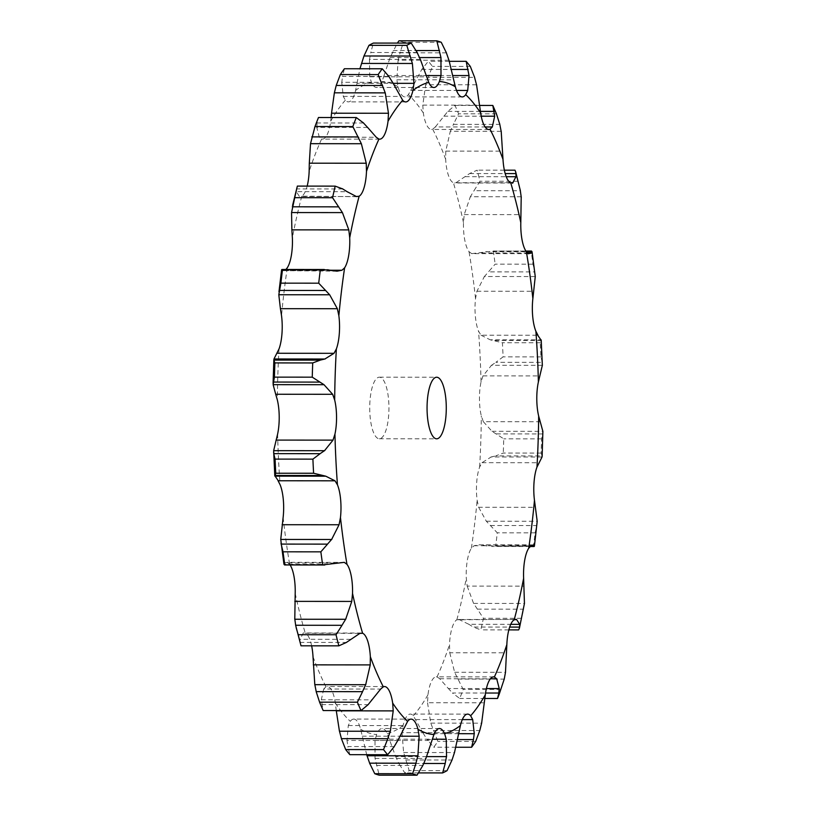 <?xml version="1.0" encoding="UTF-8"?>
<svg xmlns="http://www.w3.org/2000/svg" width="816" height="816" viewBox="0 0 816 816"><rect width="100%" height="100%" fill="white"/><g stroke="black" fill="none" stroke-linecap="round" stroke-linejoin="round"><path stroke-width="0.61" stroke-dasharray="4.08 3.06" d="M426.707 756.616L395.648 756.585L387.253 733.594A28.897 9.027 90 0 0 382.133 728.484A28.897 9.027 90 0 0 381.878 728.494A28.897 9.027 90 0 0 376.594 734.543L375.003 740.428L375.034 758.421L379.195 775.169M411.121 719.12L353.787 719.08A28.897 9.027 90 0 1 355.878 719.865A28.897 9.027 90 0 1 360.652 729.249L366.69 754.688M375.003 740.428L431.95 740.469M375.034 758.421L425.901 758.452M376.462 765.439L422.851 765.479M458.837 733.686L423.392 733.666L413.314 715.744A28.897 9.027 90 0 0 410.285 714.071A28.897 9.027 90 0 0 407.704 715.275A28.897 9.027 90 0 0 403.084 725.485L402.033 732.656L458.98 732.697M486.397 688.571L448.351 688.541L439.742 678.739L437.05 676.923A28.897 9.027 90 0 0 436.325 676.831A28.897 9.027 90 0 0 431.593 681.115A28.897 9.027 90 0 0 427.961 694.804L427.523 702.749L484.469 702.8M515.753 619.344L456.858 619.772A28.897 9.027 90 0 0 451.921 628.34A28.897 9.027 90 0 0 449.514 644.569L449.749 652.769L506.695 652.81M533.419 544.864L478.972 544.823L474.025 545.761L471.383 548.189A28.897 9.027 90 0 0 467.313 560.551A28.897 9.027 90 0 0 466.293 578.207L467.18 586.092L524.127 586.143M542.028 457.021L491.15 456.98L482.001 462.682L479.635 467.058A28.897 9.027 90 0 0 476.697 482.358A28.897 9.027 90 0 0 477.136 500.259L478.645 507.287L535.592 507.328M542.344 365.333L491.477 365.303L482.99 375.87L481.052 381.888A28.897 9.027 90 0 0 479.451 399.106A28.897 9.027 90 0 0 481.328 416.007L483.358 421.709L540.294 421.75M535.255 276.563L484.378 276.522L476.932 291.251L475.534 298.503A28.897 9.027 90 0 0 475.381 316.455A28.897 9.027 90 0 0 478.553 331.214L480.991 335.192L537.928 335.243M521.21 196.748L470.342 196.717L464.233 214.577L463.468 222.574A28.897 9.027 90 0 0 464.763 240.037A28.897 9.027 90 0 0 469.027 251.654L471.709 253.643L528.646 253.684M501.197 131.335L450.32 131.294L445.76 151.093L445.658 159.283A28.897 9.027 90 0 0 448.321 175.063A28.897 9.027 90 0 0 453.39 182.743L510.428 182.651M476.554 84.772L425.687 84.731L422.78 105.111L423.331 112.945A28.897 9.027 90 0 0 427.186 125.97A28.897 9.027 90 0 0 431.47 129.448A28.897 9.027 90 0 0 432.694 129.183L435.356 126.929L485.122 126.97M448.984 60.241L398.116 60.2L396.841 79.774L398.014 86.7A28.897 9.027 90 0 0 402.788 96.084A28.897 9.027 90 0 0 404.879 96.88A28.897 9.027 90 0 0 408.377 94.625L410.764 90.413L456.521 90.443M420.352 59.415L369.475 59.374L369.73 76.796L371.413 82.365A28.897 9.027 90 0 0 376.533 87.475A28.897 9.027 90 0 0 376.788 87.465A28.897 9.027 90 0 0 382.072 81.416L384.05 75.531L426.258 75.562M392.608 82.334L341.731 82.294L343.291 96.39L345.352 100.205A28.897 9.027 90 0 0 348.381 101.888A28.897 9.027 90 0 0 350.962 100.684A28.897 9.027 90 0 0 355.582 90.464L357.02 83.303L393.179 83.334M367.649 127.459L316.771 127.418L319.311 137.221L321.616 139.026A28.897 9.027 90 0 0 322.34 139.128A28.897 9.027 90 0 0 327.073 134.844A28.897 9.027 90 0 0 330.704 121.156L331.123 117.524M357.439 196.697L301.808 196.177A28.897 9.027 90 0 0 306.745 187.619A28.897 9.027 90 0 0 307.163 186.109M290.098 564.958A28.897 9.027 90 0 0 289.639 564.305L287.354 562.316L344.291 562.357M311.641 645.823A28.897 9.027 90 0 0 310.345 640.886A28.897 9.027 90 0 0 305.276 633.216L359.856 633.389M336.284 710.838L335.335 703.015A28.897 9.027 90 0 0 331.48 689.989A28.897 9.027 90 0 0 327.196 686.511A28.897 9.027 90 0 0 325.972 686.776L323.697 689.02L380.644 689.071M353.787 719.08A28.897 9.027 90 0 0 350.288 721.334L348.289 725.546L346.963 740.438L397.841 740.479M369.985 400.829A30.794 9.619 90 0 0 379.307 438.773A30.794 9.619 90 0 0 388.946 407.99A30.794 9.619 90 0 0 379.358 377.186A30.794 9.619 90 0 0 369.985 400.829M499.137 694.396A368.475 115.087 90 0 0 501.004 689.469L501.371 688.49M458.561 619.303L468.833 624.301L510.745 624.332M518.639 629.901A368.475 115.087 90 0 0 521.271 618.324L523.433 610.521M534.378 546.22L533.511 546.2A368.475 115.087 90 0 0 535.112 532.848L537.03 524.249M541.11 453.084L503.278 453.053L495.71 455.889L542.099 455.92L541.11 453.084A368.475 115.087 90 0 0 541.579 438.865L542.926 432.592M542.069 455.807L541.987 457.123M285.916 269.474L281.704 270.637L332.571 270.677M542.252 362.355L540.926 356.898A368.475 115.087 90 0 0 540.233 342.771L541.09 339.854L490.222 339.813L502.401 342.751A368.475 115.087 90 0 1 503.095 356.867L495.863 362.324L542.252 362.355L542.375 363.742M532.981 264.19L495.149 264.16L488.458 271.871L534.847 271.912L532.981 264.19A368.475 115.087 90 0 0 531.165 251.134L532.042 251.736M534.847 271.912L534.98 272.881M514.988 170.187A368.475 115.087 90 0 1 517.803 181.285L519.843 188.292M346.912 739.826L347.973 747.17M394.24 746.589L347.851 746.558L349.85 754.678M402.033 732.656L403.614 752.515L409.204 770.641A368.475 115.087 90 0 1 404.797 772.905L398.82 763.46L423.81 763.48M395.372 755.902L399.167 764.153M323.697 689.02L321.32 699.802L323.187 710.552M427.523 702.749L430.756 723.129L437.845 741.397A368.475 115.087 90 0 1 433.765 747.232L427.084 739.531L457.847 739.551M423.055 733.074L427.492 740.122M303.419 632.757L299.768 639.877M350.727 639.326L299.86 639.285L300.298 644.079M449.749 652.769L454.624 672.272L463.172 689.438A368.475 115.087 90 0 1 459.694 698.455L452.472 693.008L485.551 693.029M447.974 688.092L452.921 693.457M287.885 562.244L283.907 563.071M334.897 563.04L284.019 562.999L283.958 564.264L330.347 564.305M467.18 586.092L473.576 603.401L483.439 618.293A368.475 115.087 90 0 1 480.808 629.87L473.249 627.055L509.674 627.086M468.425 624.026L473.719 627.331M478.645 507.287L486.326 521.21L497.281 532.817A368.475 115.087 90 0 1 495.679 546.169L530.42 546.21M483.011 545.231L488.488 546.271M478.972 544.823L531.777 545.353M483.358 421.709L491.997 431.307L503.747 438.835A368.475 115.087 90 0 1 503.278 453.053M490.732 457.093L496.199 455.777M281.744 270.728L281.642 269.698M337.028 271.177L281.704 270.637M480.991 335.192L490.222 339.813M491.069 365.599L496.342 362.029M342.751 188.945L296.371 188.904L296.555 187.894M296.32 191.933L296.412 188.629M356.388 196.544L299.441 196.503L296.3 191.658L347.167 191.699M471.709 253.643L493.333 251.104A368.475 115.087 90 0 1 495.149 264.16M484 276.991L488.896 271.412M363.528 122.992L317.138 122.961L318.475 117.514M316.771 127.867L317.21 122.512M456.144 182.611L469.639 173.543L477.156 170.156A368.475 115.087 90 0 1 479.971 181.254L473.984 190.699L520.373 190.74M470.016 197.309L474.382 190.097M388.916 76.469L342.526 76.429L344.403 68.738M341.69 82.885L342.638 75.847M435.356 126.929L447.851 111.374L454.981 105.417A368.475 115.087 90 0 1 458.592 113.801L453.431 124.338L499.82 124.369M450.044 131.988L453.778 123.634M357.02 83.303L359.938 68.748M417.18 52.54L370.79 52.499L373.371 43.075M369.383 60.058L370.964 51.816M410.764 90.413L421.76 69.411L428.318 61.292A368.475 115.087 90 0 1 432.48 66.402L428.206 77.296L474.586 77.336M425.473 85.476L428.492 76.551M384.05 75.531L390.099 57.548L397.382 43.085M446.403 52.836L400.013 52.795L403.42 42.269A368.475 115.087 90 0 0 398.973 40.8M397.953 60.945L400.238 52.061M418.618 772.915L404.797 772.905M403.614 752.515L454.481 752.556M405.634 759.971L452.023 760.012M447.035 770.671L409.204 770.641M321.32 699.802L372.198 699.842M321.759 704.596L368.149 704.626M456.062 747.252L433.765 747.232M430.756 723.129L481.634 723.17M433.388 730.514L479.777 730.544M475.677 741.428L437.845 741.397M299.972 642.416L346.361 642.457M484.877 698.476L459.694 698.455M454.624 672.272L505.492 672.313M457.837 679.075L504.227 679.106M501.004 689.469L463.172 689.438M508.837 629.891L480.808 629.87M473.576 603.401L524.443 603.442M477.309 609.154L523.699 609.195M521.271 618.324L483.439 618.293M533.511 546.2L495.679 546.169M486.326 521.21L537.193 521.251M490.467 525.535L536.857 525.565M535.112 532.848L497.281 532.817M541.579 438.865L503.747 438.835M491.997 431.307L542.875 431.348M496.434 433.898L542.824 433.939M540.926 356.898L503.095 356.867M540.233 342.771L502.401 342.751M494.792 340.496L541.181 340.537M531.165 251.134L493.333 251.104M481.103 252.96L527.564 253.001M485.653 251.695L526.391 251.726M517.803 181.285L479.971 181.254M504.359 170.177L477.156 170.156M465.273 176.674L506.236 176.715M469.639 173.543L505.186 173.573M496.424 113.832L458.592 113.801M479.747 105.437L454.981 105.417M443.802 116.158L481.216 116.188M447.851 111.374L480.44 111.394M470.312 66.433L432.48 66.402M449.31 61.312L428.318 61.292M418.159 75.521L452.911 75.551M421.76 69.411L451.503 69.431M390.099 57.548L419.567 57.569M441.252 42.299L403.42 42.269M393.149 50.521L416.119 50.541M360.652 729.249A326.655 102.031 90 0 0 376.594 734.543M362.212 736.185L400.064 736.216M387.253 733.594A326.655 102.031 90 0 0 403.084 725.485M413.314 715.744A326.655 102.031 90 0 0 427.961 694.804M437.05 676.923A326.655 102.031 90 0 0 449.514 644.569M456.858 619.772A326.655 102.031 90 0 0 466.293 578.207M471.383 548.189A326.655 102.031 90 0 0 477.136 500.259M479.635 467.058A326.655 102.031 90 0 0 481.328 416.007M481.052 381.888A326.655 102.031 90 0 0 478.553 331.214M475.534 298.503A326.655 102.031 90 0 0 469.027 251.654M463.468 222.574A326.655 102.031 90 0 0 453.39 182.743M445.658 159.283A326.655 102.031 90 0 0 432.694 129.183M423.331 112.945A326.655 102.031 90 0 0 408.377 94.625M398.014 86.7A326.655 102.031 90 0 0 382.072 81.416M371.413 82.365A326.655 102.031 90 0 0 355.582 90.464M345.352 100.205A326.655 102.031 90 0 0 330.704 121.156M321.616 139.026A326.655 102.031 90 0 0 309.152 171.391M301.808 196.177A326.655 102.031 90 0 0 292.373 237.742M287.283 267.76A326.655 102.031 90 0 0 281.53 315.7M279.031 348.901A326.655 102.031 90 0 0 277.338 399.952M277.613 434.071A326.655 102.031 90 0 0 280.112 484.745M283.132 517.456A326.655 102.031 90 0 0 289.639 564.305M295.198 593.375A326.655 102.031 90 0 0 305.276 633.216M313.007 656.666A326.655 102.031 90 0 0 325.972 686.776M335.335 703.015A326.655 102.031 90 0 0 350.288 721.334M348.289 725.546L405.236 725.587M389.324 739.163L432.337 739.194M415.772 719.569L462.325 719.6M439.742 678.739L490.436 678.779M459.612 619.456L514.886 619.497M474.025 545.761L530.971 545.812M482.001 462.682L538.948 462.723M482.99 375.87L539.937 375.911M285.029 270.188L330.245 270.229M476.932 291.251L533.878 291.292M464.233 214.577L521.179 214.628M319.311 137.221L376.258 137.261M445.76 151.093L502.707 151.144M343.291 96.39L400.228 96.431M422.78 105.111L479.716 105.162M369.73 76.796L426.676 76.837M396.841 79.774L453.788 79.815M281.622 269.78L328.012 269.821M439.467 728.525L382.133 728.484M384.53 686.552L327.196 686.511M467.619 714.112L410.285 714.071M361.447 633.032L304.184 632.981M493.66 676.872L436.325 676.831M379.675 139.169L322.34 139.128M511.816 183.019L454.553 182.968M405.715 101.929L348.381 101.888M488.804 129.489L431.47 129.448M433.867 87.516L376.533 87.475M462.213 96.92L404.879 96.88M379.307 438.773L436.642 438.814M379.358 377.186L436.693 377.227M530.084 546.526L491.671 546.496M525.902 251.042L491.212 251.012"/><path stroke-width="1.22" d="M374.748 773.701L412.58 773.731L415.987 763.205L369.597 763.164L374.748 773.701A368.475 115.087 90 0 0 379.195 775.169L417.027 775.2L422.851 765.479L425.901 758.452L433.928 734.584A28.897 9.027 90 0 1 439.212 728.535A28.897 9.027 90 0 1 439.467 728.525A28.897 9.027 90 0 1 444.587 733.635A326.655 102.031 90 0 0 460.418 725.536A28.897 9.027 90 0 1 465.038 715.316A28.897 9.027 90 0 1 467.619 714.112A28.897 9.027 90 0 1 470.648 715.795A326.655 102.031 90 0 0 485.296 694.844A28.897 9.027 90 0 1 488.927 681.156A28.897 9.027 90 0 1 493.66 676.872A28.897 9.027 90 0 1 494.384 676.974A326.655 102.031 90 0 0 506.848 644.609A28.897 9.027 90 0 1 509.255 628.381A28.897 9.027 90 0 1 514.192 619.823A326.655 102.031 90 0 0 523.627 578.258A28.897 9.027 90 0 1 524.637 560.592A28.897 9.027 90 0 1 528.717 548.24A326.655 102.031 90 0 0 534.47 500.3A28.897 9.027 90 0 1 534.031 482.409A28.897 9.027 90 0 1 536.969 467.099A326.655 102.031 90 0 0 538.662 416.048A28.897 9.027 90 0 1 536.785 399.146A28.897 9.027 90 0 1 538.387 381.929A326.655 102.031 90 0 0 535.888 331.255A28.897 9.027 90 0 1 532.705 316.496A28.897 9.027 90 0 1 532.868 298.544A326.655 102.031 90 0 0 526.361 251.695A28.897 9.027 90 0 1 522.097 240.077A28.897 9.027 90 0 1 520.802 222.625A326.655 102.031 90 0 0 510.724 182.784A28.897 9.027 90 0 1 505.655 175.114A28.897 9.027 90 0 1 502.993 159.334A326.655 102.031 90 0 0 490.028 129.224A28.897 9.027 90 0 1 488.804 129.489A28.897 9.027 90 0 1 484.52 126.011A28.897 9.027 90 0 1 480.665 112.985A326.655 102.031 90 0 0 465.712 94.666A28.897 9.027 90 0 1 462.213 96.92A28.897 9.027 90 0 1 460.122 96.135A28.897 9.027 90 0 1 455.348 86.751A326.655 102.031 90 0 0 439.406 81.457A28.897 9.027 90 0 1 434.122 87.506A28.897 9.027 90 0 1 433.867 87.516A28.897 9.027 90 0 1 428.747 82.406A326.655 102.031 90 0 0 412.916 90.515A28.897 9.027 90 0 1 408.296 100.725A28.897 9.027 90 0 1 405.715 101.929A28.897 9.027 90 0 1 402.686 100.256A326.655 102.031 90 0 0 388.039 121.196A28.897 9.027 90 0 1 384.407 134.885A28.897 9.027 90 0 1 379.675 139.169A28.897 9.027 90 0 1 378.95 139.077A326.655 102.031 90 0 0 366.486 171.431A28.897 9.027 90 0 1 364.079 187.66A28.897 9.027 90 0 1 359.142 196.228A326.655 102.031 90 0 0 349.707 237.793A28.897 9.027 90 0 1 348.687 255.449A28.897 9.027 90 0 1 344.617 267.811A326.655 102.031 90 0 0 338.864 315.741A28.897 9.027 90 0 1 339.303 333.642A28.897 9.027 90 0 1 336.365 348.942A326.655 102.031 90 0 0 334.672 399.993A28.897 9.027 90 0 1 336.549 416.894A28.897 9.027 90 0 1 334.948 434.112A326.655 102.031 90 0 0 337.447 484.786A28.897 9.027 90 0 1 340.619 499.545A28.897 9.027 90 0 1 340.466 517.497A326.655 102.031 90 0 0 346.973 564.346A28.897 9.027 90 0 1 351.237 575.963A28.897 9.027 90 0 1 352.532 593.426A326.655 102.031 90 0 0 362.61 633.257A28.897 9.027 90 0 1 367.679 640.937A28.897 9.027 90 0 1 370.342 656.717A326.655 102.031 90 0 0 383.306 686.817A28.897 9.027 90 0 1 384.53 686.552A28.897 9.027 90 0 1 388.814 690.03A28.897 9.027 90 0 1 392.669 703.055A326.655 102.031 90 0 0 407.623 721.375A28.897 9.027 90 0 1 411.121 719.12A28.897 9.027 90 0 1 413.212 719.916A28.897 9.027 90 0 1 417.986 729.3A326.655 102.031 90 0 0 433.928 734.584M366.792 755.014L369.893 763.909M415.762 763.939L418.047 755.055M412.58 773.731A368.475 115.087 90 0 0 417.027 775.2M366.69 754.688L367.016 755.759L417.884 755.8L419.159 736.226L417.986 729.3M427.319 400.88A30.794 9.619 90 0 0 436.642 438.814A30.794 9.619 90 0 0 446.281 408.031A30.794 9.619 90 0 0 436.693 377.227A30.794 9.619 90 0 0 427.319 400.88M307.163 186.109A28.897 9.027 90 0 0 309.152 171.391L309.305 163.19L366.251 163.231L366.486 171.431M285.916 269.474L287.283 267.76A28.897 9.027 90 0 0 291.363 255.408A28.897 9.027 90 0 0 292.373 237.742L291.873 229.857L348.82 229.908L349.707 237.793M277.052 353.277L333.999 353.318L324.85 359.02L273.972 358.979L279.031 348.901A28.897 9.027 90 0 0 281.969 333.591A28.897 9.027 90 0 0 281.53 315.7L280.408 308.672L337.355 308.713L338.864 315.741M274.788 475.85L273.656 450.667L277.613 434.071A28.897 9.027 90 0 0 279.215 416.854A28.897 9.027 90 0 0 277.338 399.952L275.706 394.25L332.642 394.291L334.672 399.993M283.958 564.264L284.835 564.866L283.937 564.172L280.745 539.437L283.132 517.456A28.897 9.027 90 0 0 283.295 499.504A28.897 9.027 90 0 0 280.112 484.745L278.072 480.757L335.009 480.808L337.447 484.786M294.821 601.372L351.767 601.423L345.658 619.283L294.79 619.252L295.198 593.375A28.897 9.027 90 0 0 293.903 575.923A28.897 9.027 90 0 0 290.098 564.958M313.293 664.856L370.24 664.907L365.68 684.706L314.803 684.665L313.007 656.666A28.897 9.027 90 0 0 311.641 645.823M397.841 740.479L407.623 721.375M383.52 749.598L345.688 749.567L341.414 738.664L387.794 738.704L383.52 749.598A368.475 115.087 90 0 0 387.682 754.708L394.24 746.589M393.842 747.201L398.157 739.867M336.253 710.563L339.446 731.228L390.313 731.269L393.22 710.889L392.669 703.055M387.508 739.449L390.527 730.524M426.707 756.616L446.525 756.626L446.27 739.204L444.587 733.635M423.81 763.48L445.21 763.501L442.629 772.925A368.475 115.087 90 0 0 447.035 770.671L452.023 760.012L454.481 752.556L460.418 725.536M445.036 764.184L446.617 755.942M357.408 702.199L319.576 702.168L316.18 691.631L362.569 691.662L357.408 702.199A368.475 115.087 90 0 0 361.019 710.583L368.149 704.626L380.644 689.071L383.306 686.817M370.24 664.907L370.342 656.717M362.222 692.366L365.956 684.012M458.837 733.686L474.269 733.706L472.709 719.61L470.648 715.795M457.847 739.551L473.474 739.571L471.597 747.262A368.475 115.087 90 0 0 475.677 741.428L479.777 730.544L481.634 723.17L485.296 694.844M473.362 740.153L474.31 733.115M296.157 627.708L298.197 634.715A368.475 115.087 90 0 0 301.012 645.813L295.627 625.26L342.016 625.301L336.029 634.746A368.475 115.087 90 0 0 338.844 645.844L346.361 642.457L359.856 633.389L362.61 633.257M351.767 601.423L352.532 593.426M341.618 625.903L345.984 618.691M486.397 688.571L499.229 688.582L496.689 678.779L494.384 676.974M485.551 693.029L498.862 693.039L497.525 698.486A368.475 115.087 90 0 0 499.137 694.396L504.227 679.106L505.492 672.313L506.848 644.609M498.79 693.488L499.229 688.133M281.02 543.119L281.153 544.088L327.542 544.129L320.851 551.84A368.475 115.087 90 0 0 322.667 564.896L344.291 562.357L346.973 564.346M280.745 539.437L331.622 539.478L339.068 524.749L340.466 517.497M327.104 544.588L332 539.009M510.745 624.332L519.7 624.342L516.559 619.497L515.753 619.344M514.886 619.497L516.559 619.497L514.192 619.823M508.837 629.891L518.639 629.901L519.445 628.106L524.443 603.442L523.627 578.258M519.588 627.371L519.68 624.067M519.445 628.106L519.629 627.096L509.674 627.086M273.625 452.258L273.748 453.645L320.137 453.676L312.905 459.133A368.475 115.087 90 0 0 313.599 473.249L325.778 476.187L335.009 480.808M273.656 450.667L324.523 450.697L333.01 440.13L334.948 434.112M319.658 453.971L324.931 450.401M531.777 545.353L534.296 545.363L530.971 545.812L528.717 548.24M534.419 546.047L537.193 521.251L534.47 500.3M534.296 545.363L533.419 544.864M534.358 546.302L534.256 545.272L534.358 546.302M533.511 546.2L530.42 546.21M312.722 362.947L274.89 362.916L273.901 360.08L320.29 360.111L312.722 362.947A368.475 115.087 90 0 0 312.253 377.165L324.003 384.693L332.642 394.291M333.999 353.318L336.365 348.942M319.801 360.223L325.268 358.907M542.028 457.021L536.969 467.099M542.14 456.419L542.875 431.348L538.662 416.048M542.069 455.807L541.987 457.123M328.012 269.821L320.321 269.831A368.475 115.087 90 0 0 318.719 283.183L329.674 294.79L337.355 308.713M332.571 270.677L337.028 271.177L341.975 270.239L344.617 267.811M327.512 269.729L332.989 270.769M541.212 340.15L542.344 365.333L538.387 381.929M541.181 340.537L541.09 339.854M541.192 340.313L537.407 334.774M537.928 335.243L535.888 331.255M342.751 188.945L335.192 186.13A368.475 115.087 90 0 0 332.561 197.707L342.424 212.599L348.82 229.908M347.167 191.699L356.388 196.544L359.142 196.228M342.281 188.669L347.575 191.974M531.165 251.134L532.063 251.828L535.255 276.563L532.868 298.544M526.391 251.726L532.042 251.736L531.981 253.001L527.564 253.001M532.093 252.929L528.115 253.756M528.646 253.684L526.361 251.695M363.528 122.992L356.306 117.545A368.475 115.087 90 0 0 352.828 126.562L361.376 143.728L366.251 163.231M367.649 127.459L376.258 137.261L378.95 139.077M363.079 122.543L368.026 127.908M521.21 196.748L520.802 222.625M504.359 170.177L514.988 170.187L515.702 171.921L516.14 176.715L506.236 176.715M516.232 176.123L512.581 183.243M510.428 182.651L513.091 182.651L510.724 182.784M520.251 190.138L521.261 197.35M515.702 171.921L520.373 190.74M331.123 117.524L331.531 113.2L388.477 113.251L388.039 121.196M388.916 76.469L382.235 68.768A368.475 115.087 90 0 0 378.155 74.603L385.244 92.871L388.477 113.251M392.608 82.334L402.686 100.256M388.508 75.878L392.945 82.926M501.197 131.335L502.993 159.334M499.82 124.369L496.424 113.832A368.475 115.087 90 0 0 492.813 105.448L494.68 116.198L492.303 126.98L490.028 129.224M499.647 123.675L501.299 132.029M393.179 83.334L413.967 83.344L412.916 90.515M485.122 126.97L492.303 126.98M417.18 52.54L411.203 43.095A368.475 115.087 90 0 0 406.796 45.359L412.386 63.485L413.967 83.344M420.352 59.415L428.747 82.406M416.833 51.847L420.628 60.098M476.554 84.772L480.665 112.985M474.586 77.336L470.312 66.433A368.475 115.087 90 0 0 466.15 61.322L469.037 75.562L467.711 90.454L465.712 94.666M474.361 76.592L476.717 85.517M426.258 75.562L440.997 75.572L439.406 81.457M456.521 90.443L467.711 90.454M446.403 52.836L441.252 42.299A368.475 115.087 90 0 0 436.805 40.831L440.966 57.579L440.997 75.572M448.984 60.241L455.348 86.751M446.107 52.091L449.208 60.986M345.688 749.567A368.475 115.087 90 0 0 349.85 754.678L387.682 754.708M339.283 730.483L341.639 739.408M319.576 702.168A368.475 115.087 90 0 0 323.187 710.552L361.019 710.583M314.701 683.971L316.353 692.325M294.739 618.65L295.749 625.862M281.153 544.088L283.019 551.81A368.475 115.087 90 0 0 284.835 564.866L322.667 564.896M278.593 481.226L274.808 475.687M321.208 475.504L274.819 475.463L274.91 476.146L275.767 473.229A368.475 115.087 90 0 1 275.074 459.102L273.748 453.645M275.706 394.25L273.125 384.652L274.421 377.135A368.475 115.087 90 0 1 274.89 362.916M274.013 358.877L273.931 360.193L274.013 358.877M280.408 308.672L278.807 294.749L280.888 283.152A368.475 115.087 90 0 1 282.489 269.8L320.321 269.831M281.744 270.728L281.642 269.698M291.873 229.857L291.557 212.558L294.729 197.676A368.475 115.087 90 0 1 297.361 186.099L292.567 205.479M309.305 163.19L310.508 143.687L314.996 126.531A368.475 115.087 90 0 1 316.863 121.604A368.475 115.087 90 0 1 318.475 117.514L356.306 117.545M331.531 113.2L334.366 92.83L336.223 85.456L340.323 74.572A368.475 115.087 90 0 1 344.403 68.738L382.235 68.768M359.938 68.748L363.977 55.988L368.965 45.329A368.475 115.087 90 0 1 373.371 43.075L411.203 43.095M397.382 43.085L398.973 40.8L436.805 40.831M442.629 772.925L418.618 772.915M471.597 747.262L456.062 747.252M336.029 634.746L298.197 634.715M338.844 645.844L301.012 645.813M497.525 698.486L484.877 698.476M320.851 551.84L283.019 551.81M274.91 476.146L325.778 476.187M312.905 459.133L275.074 459.102M313.599 473.249L275.767 473.229M273.125 384.652L324.003 384.693M273.176 382.061L319.566 382.102M312.253 377.165L274.421 377.135M278.807 294.749L329.674 294.79M318.719 283.183L280.888 283.152M279.143 290.435L325.533 290.465M291.557 212.558L342.424 212.599M335.192 186.13L297.361 186.099M332.561 197.707L294.729 197.676M292.301 206.805L338.691 206.846M310.508 143.687L361.376 143.728M352.828 126.562L314.996 126.531M311.773 136.894L358.163 136.925M505.186 173.573L516.028 173.584M334.366 92.83L385.244 92.871M378.155 74.603L340.323 74.572M336.223 85.456L382.612 85.486M492.813 105.448L479.747 105.437M481.216 116.188L494.68 116.198M480.44 111.394L494.241 111.404M361.519 63.444L412.386 63.485M406.796 45.359L368.965 45.329M363.977 55.988L410.366 56.029M466.15 61.322L449.31 61.312M452.911 75.551L469.037 75.562M451.503 69.431L468.149 69.442M419.567 57.569L440.966 57.579M416.119 50.541L439.538 50.561M400.064 736.216L419.159 736.226M432.337 739.194L446.27 739.204M336.284 710.838L393.22 710.889M462.325 719.6L472.709 719.61M490.436 678.779L496.689 678.779M282.122 524.708L339.068 524.749M276.063 440.089L333.01 440.13M330.245 270.229L341.975 270.239M273.074 383.408L273.86 359.581M278.97 291.751L281.581 269.953M314.629 127.51L316.863 121.604M324.788 564.988L284.509 564.947M534.072 546.526L530.084 546.526M324.329 269.504L281.928 269.474M531.491 251.053L525.902 251.042"/></g></svg>
